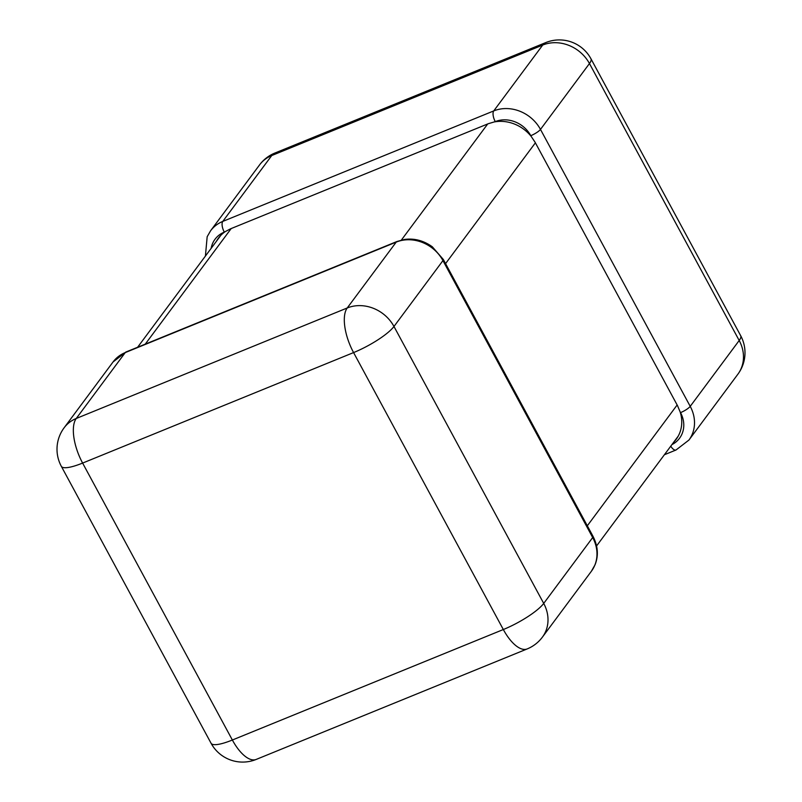 <?xml version="1.0" encoding="UTF-8"?>
<svg xmlns="http://www.w3.org/2000/svg" width="802" height="802" viewBox="0 0 802 802"><rect width="100%" height="100%" fill="white"/><g stroke="black" fill="none" stroke-linecap="round" stroke-linejoin="round"><path stroke-width="1.2" d="M671.926 444.599A27.288 23.93 -143.4 0 0 680.527 412.629L680.176 411.977A35.9 31.489 36.6 0 1 676.176 439.306A35.9 31.489 36.6 0 1 673.75 442.153M494.633 121.884A35.9 31.489 36.6 0 1 531.135 136.33L530.784 135.688A27.288 23.93 -143.4 0 0 495.265 121.623L488.318 123.698L230.605 228.791L224.299 232.119A27.288 23.93 -143.4 0 0 211.147 248.349M680.176 411.977L677.479 405.601L535.054 142.195L531.135 136.33M216.4 241.292A35.9 31.489 36.6 0 1 218.415 238.144A35.9 31.489 36.6 0 1 224.931 231.858M535.395 142.816L445.561 263.627M587.315 525.801L677.149 404.98M401.371 240.069L487.716 123.949M231.207 228.54L145.262 344.138M61.323 466.313A35.9 8.09 -28.4 0 0 82.616 463.075A35.9 15.228 -112.2 0 1 76.27 418.464A35.9 31.489 36.6 0 0 64.1 427.817A35.9 35.9 0 0 0 61.323 466.313L211.066 743.253A35.9 35.9 0 0 0 256.209 759.424L527.165 648.938A35.9 15.228 -112.2 0 1 503.325 629.53L353.582 352.579L82.616 463.075L232.359 740.015L503.325 629.53A35.9 8.09 -28.4 0 0 543.716 603.415L592.688 537.541L442.945 260.6L393.972 326.474L543.716 603.415A35.9 31.489 -143.4 0 1 542.423 637.109L591.395 571.245A35.9 31.489 -143.4 0 0 592.688 537.541A8.621 1.945 151.6 0 0 593.049 536.388L443.305 259.447A8.621 1.945 151.6 0 1 442.945 260.6A35.9 31.489 -143.4 0 0 396.208 242.104L125.242 352.589L76.27 418.464L347.226 307.978L396.208 242.104A8.621 3.659 67.8 0 1 396.94 241.512L404.398 239.467C414.253 238.104 423.546 240.54 432.308 246.785L443.305 259.447M393.972 326.474A35.9 31.489 -143.4 0 0 347.226 307.978A35.9 15.228 -112.2 0 0 353.582 352.579A35.9 8.09 -28.4 0 0 393.972 326.474M256.209 759.424A35.9 15.228 -112.2 0 1 232.359 740.015A35.9 8.09 -28.4 0 1 211.066 743.253M125.242 352.589A35.9 31.489 -143.4 0 0 113.072 361.943L125.984 351.998A8.621 3.659 67.8 0 0 125.242 352.589M259.577 164.891A35.9 35.9 0 0 1 274.835 153.062A35.9 15.228 67.8 0 0 271.748 155.538L222.776 221.412L493.741 110.917L542.713 45.052L271.748 155.538A35.9 31.489 36.6 0 0 259.577 164.891L210.605 230.755A35.9 31.489 36.6 0 1 222.776 221.412A8.621 3.659 -112.2 0 0 224.299 232.119M274.835 153.062L545.791 42.576A35.9 15.228 67.8 0 0 542.713 45.052A35.9 31.489 -143.4 0 1 589.46 63.548L540.478 129.413L690.221 406.353L739.193 340.489L589.46 63.548A35.9 8.09 -28.4 0 0 590.934 58.746L740.677 335.687A35.9 8.09 -28.4 0 1 739.193 340.489A35.9 31.489 36.6 0 1 737.9 374.183L688.928 440.057A35.9 31.489 36.6 0 0 690.221 406.353A8.621 1.945 151.6 0 1 680.527 412.629M495.265 121.623A8.621 3.659 -112.2 0 1 493.741 110.917A35.9 31.489 36.6 0 1 540.478 129.413A8.621 1.945 151.6 0 1 530.784 135.688M688.928 440.057L676.016 450.002A8.621 3.659 -112.2 0 1 670.763 446.163M137.613 347.256L220.851 235.307M596.588 545.931L678.201 436.168M527.165 648.938A35.9 35.9 0 0 0 542.423 637.109M64.1 427.817L113.072 361.943M125.984 351.998L396.94 241.512M593.049 536.388C598.011 546.232 598.673 555.706 595.034 564.819L591.395 571.245M737.9 374.183A35.9 35.9 0 0 0 740.677 335.687M590.934 58.746A35.9 35.9 0 0 0 545.791 42.576M210.605 230.755L207.167 236.72L205.412 256.069M676.016 450.002L664.387 454.744"/></g></svg>
